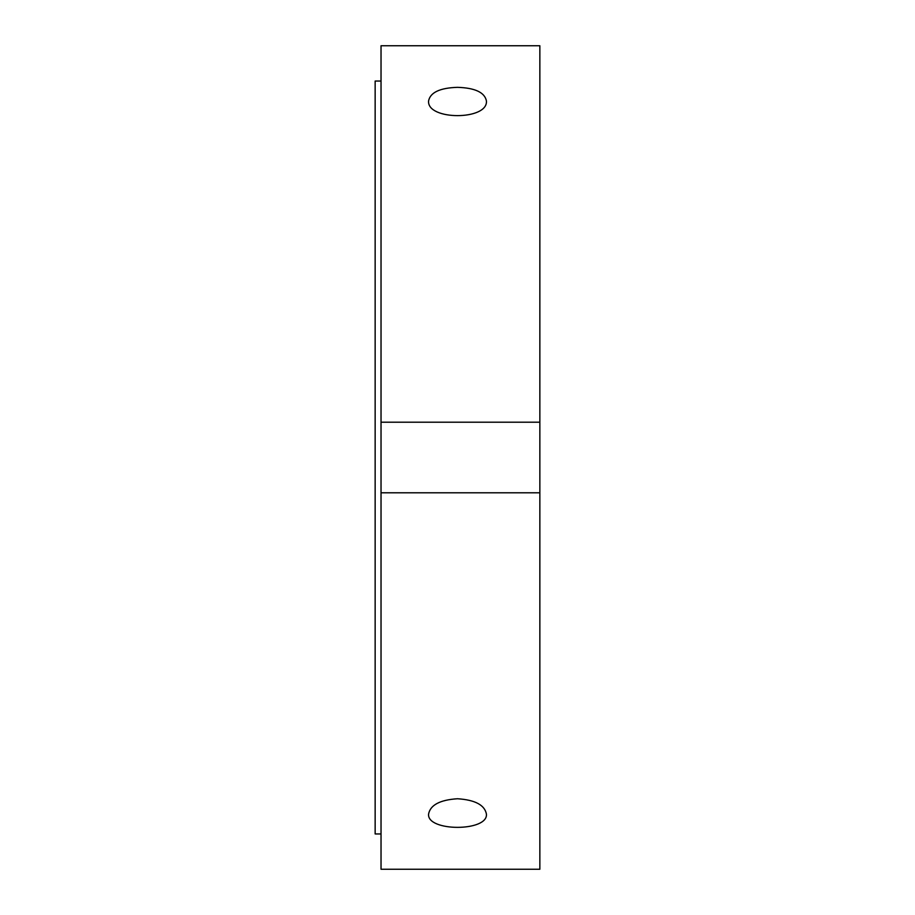 <?xml version="1.0" encoding="UTF-8"?>
<svg xmlns="http://www.w3.org/2000/svg" width="915" height="915" viewBox="0 0 915 915"><rect width="100%" height="100%" fill="white"/><g stroke="black" fill="none" stroke-linecap="round" stroke-linejoin="round"><path stroke-width="1.37" d="M457.5 798.749C475.057 799.893 484.698 805.017 486.425 814.087C488.198 831.781 426.802 831.781 428.575 814.087C430.302 805.017 439.943 799.893 457.5 798.749M457.5 87.337C475.057 87.897 484.698 92.426 486.425 100.913C488.198 120.528 426.802 120.528 428.575 100.913C430.302 92.426 439.943 87.897 457.5 87.337M381.029 422.204L381.029 45.75L539.85 45.75L539.85 869.25L381.029 869.25L381.029 422.204L539.85 422.204M539.85 492.796L381.029 492.796M381.029 81.046L375.15 81.046L375.15 833.954L381.029 833.954"/></g></svg>

